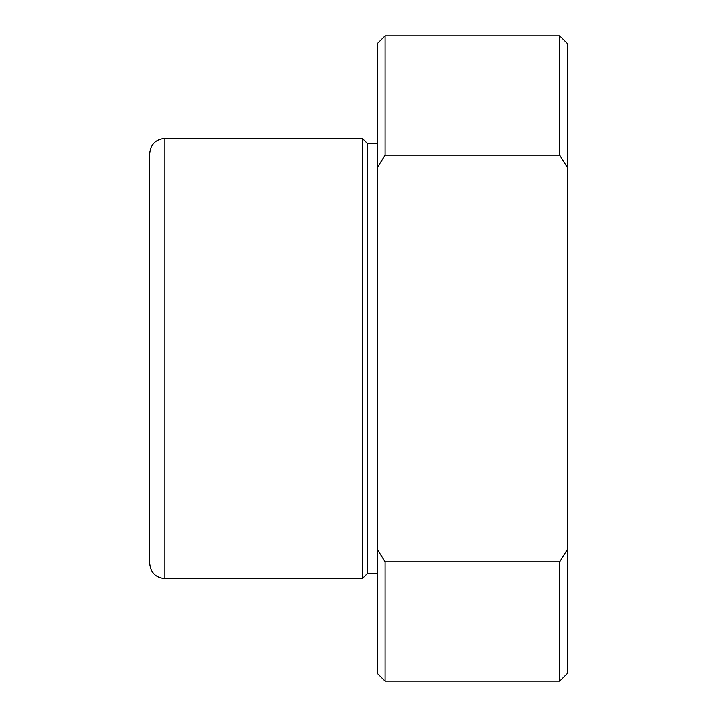 <?xml version="1.0" encoding="UTF-8"?>
<svg xmlns="http://www.w3.org/2000/svg" width="717" height="717" viewBox="0 0 717 717"><rect width="100%" height="100%" fill="white"/><g stroke="black" fill="none" stroke-linecap="round" stroke-linejoin="round"><path stroke-width="1.08" d="M149.728 282.068L149.728 199.075M149.728 260.226L149.728 153.519C150.624 144.296 155.688 139.241 164.91 138.336L164.91 578.664C155.688 577.759 150.624 572.704 149.728 563.481L149.728 260.226M377.483 573.349L367.606 573.349L362.3 578.664L362.3 138.336L164.91 138.336M367.606 573.349L367.606 143.651L362.3 138.336M377.483 167.455L377.483 43.441L385.074 35.85L385.074 155.177L377.483 167.455L377.483 549.545L385.074 561.823L385.074 681.15L377.483 673.559L377.483 549.545M567.272 167.455L559.681 155.177L559.681 35.85L567.272 43.441L567.272 673.559L559.681 681.15L559.681 561.823L385.074 561.823M567.272 549.545L559.681 561.823M559.681 155.177L385.074 155.177M362.3 578.664L164.91 578.664M377.483 143.651L367.606 143.651M559.681 681.15L385.074 681.15M559.681 35.85L385.074 35.85"/></g></svg>
